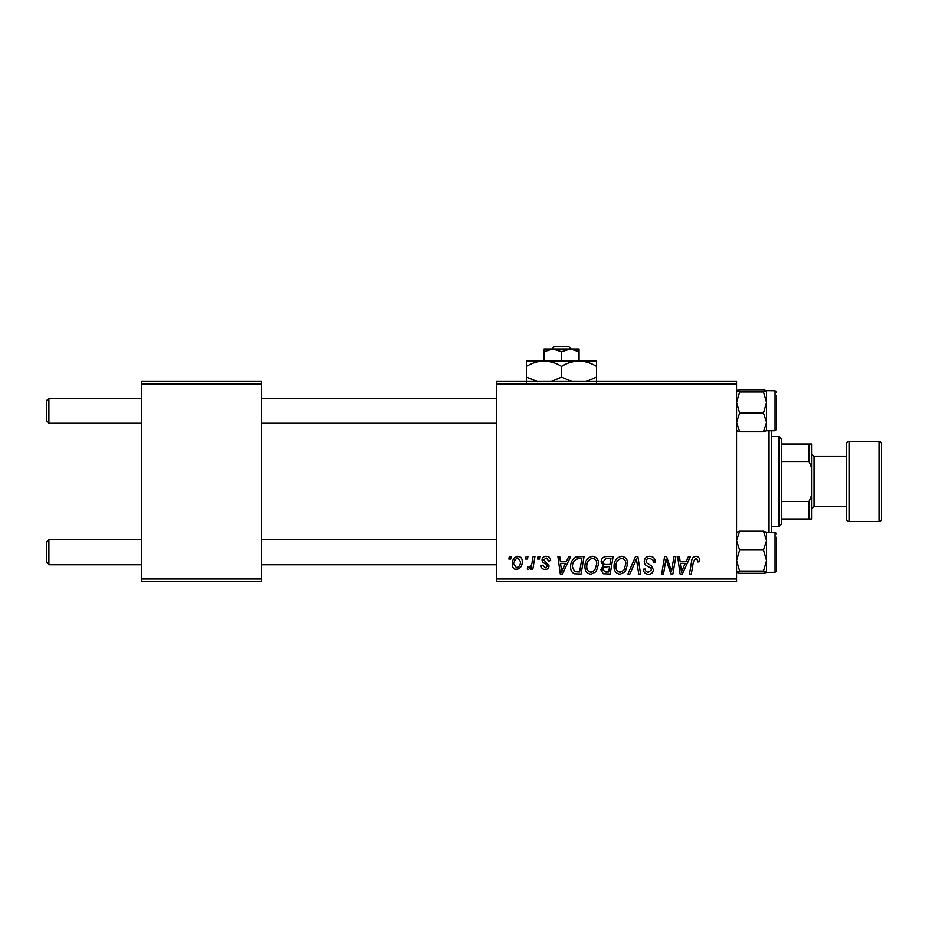 <?xml version="1.0" encoding="UTF-8"?>
<svg xmlns="http://www.w3.org/2000/svg" width="928" height="928" viewBox="0 0 928 928"><rect width="100%" height="100%" fill="white"/><g stroke="black" fill="none" stroke-linecap="round" stroke-linejoin="round"><path stroke-width="1.39" d="M496.503 381.478L736.565 381.478L736.565 383.983L496.503 383.983L496.503 381.478M584.942 566.463C584.907 560.895 587.447 557.508 592.563 556.29C596.6 557.032 598.606 559.549 598.583 563.864L596.182 571.613L590.985 574.258C586.832 573.492 584.814 570.894 584.942 566.463M566.509 561.301L568.655 556.522L570.627 556.522L562.496 574.026L560.268 574.026L557.879 556.522L559.7 556.522L560.292 561.301L566.509 561.301M695.93 556.29C698.308 556.452 699.503 557.74 699.515 560.152L699.352 561.753L697.52 561.974L697.694 560.454L695.814 558.343L693.425 561.637L691.325 574.026L689.481 574.026L691.65 561.196C691.859 558.354 693.286 556.719 695.93 556.29M644.276 561.44C644.6 558.157 646.433 556.44 649.762 556.29C653.428 556.487 655.238 558.47 655.18 562.217L653.358 562.438L652.894 559.851L649.646 558.343C647.582 558.331 646.398 559.306 646.085 561.266L646.561 562.797L651.305 565.778L653.358 569.606C653.138 572.599 651.502 574.154 648.463 574.258C645.296 574.061 643.591 572.367 643.348 569.177L645.169 569.015C645.354 571.045 646.48 572.112 648.521 572.205L651.549 569.722L650.864 568.156L647.721 566.335C645.482 565.442 644.322 563.806 644.276 561.44M627.908 574.026L635.552 556.522L637.884 556.522L640.564 574.026L638.719 574.026L636.422 559.027L629.868 574.026L627.908 574.026M614.034 566.463C614 560.895 616.552 557.508 621.667 556.29C625.692 557.032 627.699 559.549 627.676 563.864L625.275 571.613L620.078 574.258C615.925 573.492 613.918 570.894 614.034 566.463M508.811 559.027L509.24 556.522L511.061 556.522L510.678 559.027L508.811 559.027M496.503 579.026L736.565 579.026L736.565 581.531L496.503 581.531L496.503 383.983M736.565 579.026L736.565 383.983M601.077 561.962C601.298 558.737 602.968 556.928 606.112 556.522L613.13 556.522L610.172 574.026L603.258 573.736L600.845 569.769L603.258 565.5L601.077 561.962M686.314 561.301L688.46 556.522L690.432 556.522L682.3 574.026L680.073 574.026L677.672 556.522L679.505 556.522L680.096 561.301L686.314 561.301M672.162 567.205L674.03 556.522L675.874 556.522L672.881 574.026L670.956 574.026L665.956 559.166L663.52 574.026L661.664 574.026L664.634 556.522L666.548 556.522L671.594 571.346L672.162 567.205M546.267 556.29C549.04 556.406 550.49 557.844 550.617 560.605L548.796 561.069L546.186 557.89L543.796 559.839L549.016 565.86C548.819 568.168 547.543 569.374 545.2 569.479C542.66 569.421 541.279 568.133 541.059 565.616L542.88 565.384L545.293 567.89L547.207 566.138L547.021 565.106L542.892 562.298L541.975 559.978C542.312 557.542 543.738 556.313 546.267 556.29M576.033 556.939L584.025 556.522L581.067 574.026L574.478 573.794C571.683 572.437 570.395 570.128 570.616 566.857C570.511 562.391 572.321 559.085 576.033 556.939M512.198 564.154C512.082 559.886 513.973 557.264 517.87 556.29C520.747 556.684 522.186 558.366 522.197 561.37C522.371 565.813 520.446 568.516 516.444 569.479C513.532 569.015 512.117 567.24 512.198 564.154M525.642 559.027L526.06 556.522L527.881 556.522L527.498 559.027L525.642 559.027M532.15 561.614L533.066 556.522L534.911 556.522L532.765 569.247L530.92 569.247L531.384 566.625L528.438 569.479L527.197 569.015L527.916 567.031L528.832 567.437C530.944 566.242 532.046 564.305 532.15 561.614M537.915 559.027L538.333 556.522L540.154 556.522L539.771 559.027L537.915 559.027M141.427 381.478L261.452 381.478L261.452 383.983L141.427 383.983L141.427 381.478M261.452 579.026L261.452 581.531L141.427 581.531L141.427 579.026L261.452 579.026L261.452 383.983M141.427 579.026L141.427 383.983M608.675 571.984L609.592 566.521L603.676 567.252L602.666 569.699L605.555 571.984L608.675 571.984M609.94 564.479L610.937 558.563L605.74 558.656L602.898 562.02C603.084 563.841 604.14 564.653 606.088 564.479L609.94 564.479M623.848 570.268L625.855 563.783C625.878 560.698 624.44 558.888 621.54 558.343C617.642 559.514 615.751 562.287 615.856 566.648C615.786 569.78 617.213 571.636 620.136 572.205L623.848 570.268M682.892 568.539L685.305 563.342L680.352 563.342L681.442 572.112L682.892 568.539M563.087 568.539L565.512 563.342L560.547 563.342L561.637 572.112L563.087 568.539M579.571 571.984L581.844 558.563L579.501 558.563C574.676 559.016 572.321 561.823 572.437 566.973L574.629 571.683L579.571 571.984M594.744 570.268L596.762 563.783C596.774 560.698 595.335 558.888 592.435 558.343C588.538 559.514 586.647 562.287 586.751 566.648C586.682 569.78 588.12 571.636 591.043 572.205L594.744 570.268M516.513 567.89C519.262 566.88 520.55 564.769 520.376 561.568L517.847 557.89C515.179 558.946 513.903 561.034 514.008 564.166L516.513 567.89M46.4 562.275L46.4 542.265L48.906 539.771L48.906 564.769L46.4 562.275L48.906 564.769L141.427 564.769M496.503 539.771L261.452 539.771M141.427 539.771L48.906 539.771L46.4 542.265M496.503 564.769L261.452 564.769M48.906 423.238L46.4 420.744L46.4 400.734L48.906 398.24L48.906 423.238L141.427 423.238M261.452 423.238L496.503 423.238M46.4 400.734L48.906 398.24L141.427 398.24M261.452 398.24L496.503 398.24M736.565 572.286L739.662 573.307L736.565 572.182L739.662 571.068L763.477 571.068L766.574 572.182L765.728 572.762M739.662 571.068L736.565 560.547L739.662 550.026L736.565 540.63L739.662 531.234L763.477 531.234L766.574 540.63L766.482 532.162M776.574 537.266L776.574 570.778L775.077 572.274L775.077 532.266L766.574 532.266M739.662 550.026L763.477 550.026L766.574 540.63L766.574 572.286L763.477 573.307L739.662 573.307M739.662 531.234L736.565 532.359M766.574 532.359L763.477 531.234M763.477 550.026L766.574 560.547L763.477 571.068M766.574 572.182L766.574 540.63M736.565 430.65L739.662 431.775L736.565 422.379L739.662 412.983L763.477 412.983L766.574 422.379L763.477 431.775L766.574 430.65M739.662 412.983L736.565 402.462L739.662 391.941L736.565 390.827L739.662 389.702L763.477 389.702L766.574 390.723L766.574 422.379L766.574 402.462L763.477 412.983M766.574 422.379L766.574 430.743L775.077 430.743L775.077 390.734L766.482 390.63L763.477 391.941L766.574 402.462L766.574 390.827L763.477 389.702M776.574 395.734L776.574 427.588M739.662 391.941L763.477 391.941M736.565 390.827L737.412 390.247M739.662 431.775L763.477 431.775M776.574 567.275L776.574 569.119M776.574 425.743L776.574 429.246L775.077 430.743M771.574 430.743L771.574 532.266M769.068 532.266L769.068 430.743M779.079 436.496L781.573 438.99L781.573 524.018L779.079 526.512L779.079 436.496L771.574 436.496M781.573 443.99L811.582 443.99L811.582 519.019L809.088 519.019L809.088 501.514L811.582 495.424M781.573 501.514L809.088 501.514M811.582 467.584L809.088 461.494L809.088 443.99M781.573 461.494L809.088 461.494M781.573 519.019L809.088 519.019M879.094 521.513A2.506 2.506 0 0 0 881.6 519.019L881.6 443.99A2.506 2.506 0 0 0 879.094 441.496L849.097 441.496L849.097 521.513L879.094 521.513L879.094 441.496M849.097 521.513A2.506 2.506 0 0 1 846.591 519.019L846.591 443.99A2.506 2.506 0 0 1 849.097 441.496M811.582 509.008L814.088 506.514L814.088 456.495L811.582 454.001M814.088 506.514L846.591 506.514M814.088 456.495L846.591 456.495M571.207 348.974L568.597 346.469L571.207 348.974M554.445 346.469L551.835 348.974L554.445 346.469L568.597 346.469M552.763 348.974L544.017 348.974L544.017 351.677L552.775 348.974L561.521 351.677L561.521 360.98M544.017 351.677L544.017 360.98L596.53 360.98L596.53 377.07L586.322 381.478M561.521 351.677L570.279 348.974L579.026 351.677L579.026 360.98C585.174 361.178 591.008 362.987 596.53 366.386M579.026 351.677L579.026 348.974L552.775 348.974M544.017 360.98C537.799 361.201 531.964 363.01 526.512 366.386L526.512 360.98L544.017 360.98C550.165 361.178 556 362.987 561.521 366.386L561.521 377.07L551.313 381.478M526.512 366.386L526.512 382.475M537.915 381.779L526.512 377.07M561.521 366.386C566.973 363.01 572.808 361.201 579.026 360.98M571.729 381.478L561.521 377.07M596.53 382.475L596.53 377.07M775.077 572.274L766.482 572.379M775.077 532.266L776.574 533.762L775.077 532.266M775.077 390.734L776.574 392.231M779.079 526.512L771.574 526.512"/></g></svg>
